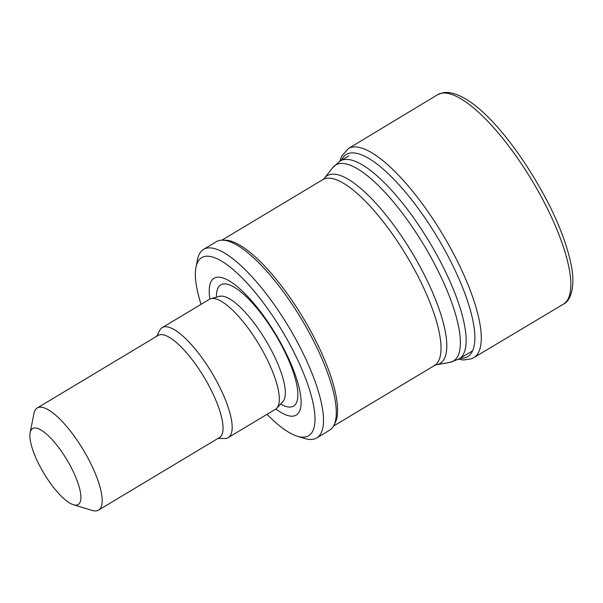 <?xml version="1.0" encoding="UTF-8"?>
<svg xmlns="http://www.w3.org/2000/svg" width="603" height="603" viewBox="0 0 603 603"><rect width="100%" height="100%" fill="white"/><g stroke="black" fill="none" stroke-linecap="round" stroke-linejoin="round"><path stroke-width="0.9" d="M267.046 414.321A103.844 31.296 -121 0 0 297.362 436.233L304.839 438.502A109.95 33.135 -121 0 0 316.718 437.944L329.54 430.256A109.95 33.135 -121 0 0 333.776 425.56A109.95 33.135 -121 0 0 301.379 318.927A109.95 33.135 -121 0 0 222.53 240.167A109.95 33.135 -121 0 0 220.374 240.311A109.95 33.135 -121 0 0 216.394 241.697L203.573 249.393A109.95 33.135 -121 0 0 197.498 259.614L195.983 267.28A103.844 31.296 -121 0 0 201.048 304.334M316.718 437.944A109.95 33.135 -121 0 0 292.033 332.532A109.95 33.135 -121 0 0 207.553 247.999A109.95 33.135 -121 0 0 203.573 249.393M333.776 425.56L335.087 423.02A108.419 32.675 -121 0 0 303.151 317.864A108.419 32.675 -121 0 0 225.394 240.205L222.53 240.167M34.198 428.002A44.283 13.349 -121 0 0 30.15 432.675A44.283 13.349 -121 0 0 43.944 473.4A44.283 13.349 -121 0 0 73.385 504.734A44.283 13.349 -121 0 0 71.591 468.245A44.283 13.349 -121 0 0 34.198 428.002M73.385 504.734L92.078 510.409A59.554 17.947 -121 0 0 98.515 510.108A59.554 17.947 -121 0 0 85.144 453.011A59.554 17.947 -121 0 0 39.383 407.221A59.554 17.947 -121 0 0 37.228 407.975A59.554 17.947 -121 0 0 33.934 413.515L30.15 432.675M98.515 510.108L219.379 437.59A59.554 17.947 -121 0 0 206.007 380.485A59.554 17.947 -121 0 0 160.247 334.695A59.554 17.947 -121 0 0 158.092 335.449L37.228 407.975M217.962 438.434L224.64 438.517A64.137 19.326 -121 0 0 228.22 437.62A64.137 19.326 -121 0 0 213.824 376.129A64.137 19.326 -121 0 0 164.544 326.818A64.137 19.326 -121 0 0 162.222 327.633A64.137 19.326 -121 0 0 159.75 330.369L156.674 336.301M228.22 437.62L275.367 409.331A64.137 19.326 -121 0 0 276.649 408.291A64.137 19.326 -121 0 0 259.599 345.496A64.137 19.326 -121 0 0 211.683 298.53A64.137 19.326 -121 0 0 210.892 298.696A64.137 19.326 -121 0 0 209.369 299.344L162.222 327.633M275.865 409A79.777 24.045 -121 0 0 289.561 360.632A79.777 24.045 -121 0 0 216.99 277.252A79.777 24.045 -121 0 0 209.897 299.058M297.362 436.233A103.844 31.296 -121 0 0 293.148 350.675A103.844 31.296 -121 0 0 205.48 256.313A103.844 31.296 -121 0 0 195.983 267.28M322.778 179.641L324.452 178.194A109.527 33.007 -121 0 1 331.296 174.237A109.527 33.007 -121 0 1 418.542 263.926A109.527 33.007 -121 0 1 436.414 364.785L434.348 365.584A108.419 32.675 -121 0 0 410.01 261.627A108.419 32.675 -121 0 0 326.705 178.269A108.419 32.675 -121 0 0 322.778 179.641L221.896 240.175M436.414 364.785L449.544 362.478A114.344 34.461 -121 0 0 430.889 257.187A114.344 34.461 -121 0 0 339.806 163.556A114.344 34.461 -121 0 0 332.66 167.694L324.452 178.194M472.541 350.856L459.026 358.966A115.444 34.793 -121 0 0 433.112 248.278A115.444 34.793 -121 0 0 344.403 159.524A115.444 34.793 -121 0 0 340.228 160.978L332.66 167.694M283.199 401.538L282.784 401.779A61.702 18.595 -121 0 0 266.383 341.366A61.702 18.595 -121 0 0 220.291 296.186A61.702 18.595 -121 0 0 219.522 296.344L210.892 298.696M280.614 404.085A70.679 21.301 -121 0 0 285.566 353.381A70.679 21.301 -121 0 0 223.336 283.975A70.679 21.301 -121 0 0 216.462 297.181M441.743 93.216A122.168 36.821 59 0 1 535.72 186.824A122.168 36.821 59 0 1 563.255 304.259C570.483 301.251 576.31 286.448 570.513 261.906C566.812 245.112 559.78 226.253 549.416 205.329C519.115 146.054 472.835 89.327 443.469 92.591L437.544 94.746A122.168 36.821 59 0 1 441.743 93.216M341.321 160.323A117.917 35.539 59 0 1 347.765 153.727A117.917 35.539 59 0 1 440.333 242.278A117.917 35.539 59 0 1 465.983 357.504A117.917 35.539 59 0 1 460.119 358.31M339.775 161.257L341.441 156.501L348.33 148.579A121.912 36.745 59 0 1 349.785 147.841A121.912 36.745 59 0 1 443.936 236.527A121.912 36.745 59 0 1 473.785 357.654L471.538 358.77L463.586 360.006L458.574 359.23M434.348 365.584L333.474 426.11M459.026 358.966L449.544 362.478M348.677 155.913L340.228 160.978M282.784 401.779L276.649 408.291M219.522 296.344L219.937 296.096M348.33 148.579L437.544 94.746M473.785 357.654L563.255 304.259"/></g></svg>
